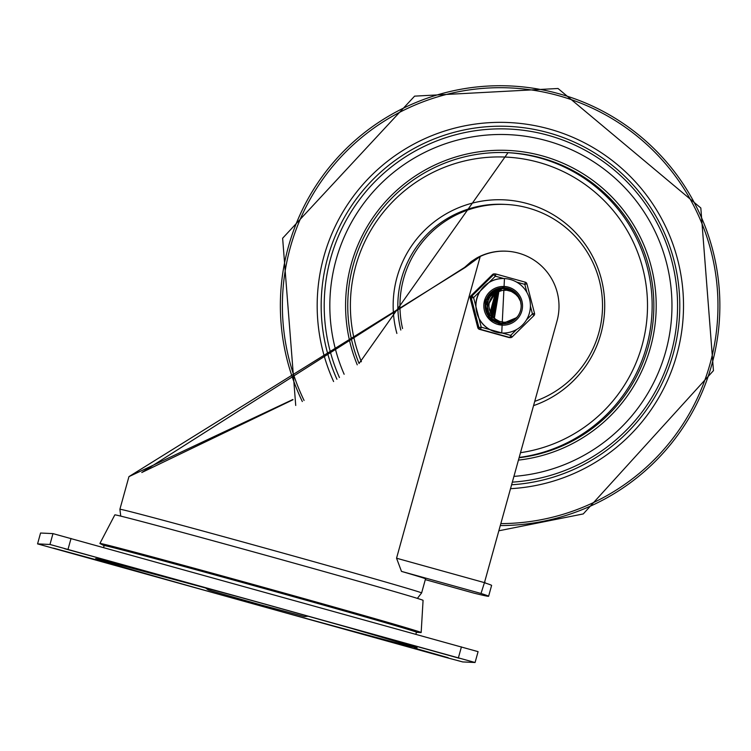 <?xml version="1.0" encoding="UTF-8"?>
<svg xmlns="http://www.w3.org/2000/svg" width="751" height="751" viewBox="0 0 751 751"><rect width="100%" height="100%" fill="white"/><g stroke="black" fill="none" stroke-linecap="round" stroke-linejoin="round"><path stroke-width="1.13" d="M417.387 646.602L459.19 658.252L417.387 646.602M414.299 648.46L448.206 657.735L414.402 648.104M98.325 557.927L64.426 548.643L98.325 557.927M95.246 559.777L53.443 548.127L95.311 559.533M49.97 544.466L475.073 662.504L462.663 661.922L444.601 657.069L37.55 543.884L49.97 544.466L52.974 533.614L40.563 533.022L37.569 543.874L40.563 533.022M478.077 651.652L52.974 533.614M292.89 399.504L128.947 476.632L465.254 267.44L480.227 256.457L396.547 558.218L401.485 571.389L481.006 593.468L484.461 582.635L396.547 558.218M417.378 598.378L421.621 592.933L425.535 578.824A156.555 1.371 -164.5 0 0 401.485 571.389M473.909 593.13L425.31 579.631L473.919 593.13A366.047 3.192 15.5 0 0 488.601 596.266A366.047 3.192 15.5 0 0 481.006 593.468M488.601 596.266L491.614 585.414A366.047 3.192 -164.5 0 0 485.127 582.973L484.77 581.499M293.003 399.739L141.779 472.52L464.616 267.403L471.196 261.573L476.603 258.081A55.189 55.142 -87.3 0 1 506.014 251.172L506.456 251.2A55.189 55.142 92.7 0 0 480.227 256.457M464.616 267.403L465.254 267.44M484.461 582.635L556.998 321.081A55.189 55.142 92.7 0 0 506.456 251.2M416.326 632.276A162.291 1.418 -164.5 0 0 416.514 632.295L421.011 632.567A166.694 1.455 -164.5 0 0 421.161 632.539A166.694 1.455 -164.5 0 0 267.084 588.305A166.694 1.455 -164.5 0 0 99.902 543.452A166.694 1.455 -164.5 0 0 100.014 543.546L104.004 545.63A162.291 1.418 -164.5 0 0 104.182 545.714M421.161 632.539L423.076 600.349A159.935 1.399 -164.5 0 0 275.241 557.909A159.935 1.399 -164.5 0 0 114.837 514.867L99.902 543.452M416.514 632.295A162.291 1.418 -164.5 0 0 416.664 632.276A162.291 1.418 -164.5 0 0 266.661 589.206A162.291 1.418 -164.5 0 0 103.891 545.536A162.291 1.418 -164.5 0 0 104.004 545.63M546.644 140.719A171.2 171.068 92.7 0 0 344.146 374.261A171.2 171.068 92.7 0 1 546.644 140.719A171.2 171.068 92.7 0 1 513.928 476.387A171.2 171.068 92.7 0 0 546.644 140.719M512.332 482.142A176.832 176.692 92.7 0 0 548.146 135.293A176.832 176.692 92.7 0 0 339.443 377.537M534.731 401.363A101.366 101.291 92.7 0 0 506.024 204.45A101.366 101.291 92.7 0 0 402.555 328.534M500.588 287.952L503.855 288.506M501.208 323.418L498.833 323.287L500.307 323.259L493.482 320.78L485.202 305.939L493.154 290.947L503.705 288.102L507.62 288.694M508.662 290.562L504.024 288.562L500.673 287.971M499.04 323.334L500.682 323.305M508.859 290.609L504.259 288.553M504.897 288.6L500.804 287.924M499.143 323.362L501.189 323.277M509.262 290.712L502.363 288.084M502.335 288.084L504.935 288.6M499.021 323.315L500.598 323.315M509.779 290.872L502.212 288.093L504.738 288.581M499.744 323.352L500.335 323.352M500.542 287.962L505.817 288.619L500.56 287.962M500.945 323.428L499.162 323.362L500.889 323.39M497.19 322.799L499.706 323.362M500.757 287.933L505.16 288.562L500.757 287.933M498.964 323.315L500.579 323.371M500.373 287.99L505.404 288.591M505.376 288.591L500.391 287.98M499.922 323.352L500.485 323.371M505.573 288.637L500.513 287.962L505.601 288.637M500.128 323.399L501.433 323.428A18.024 18.005 92.7 0 1 500.185 323.568L501.452 323.428M500.926 323.428L498.814 323.287M499.856 288.074L506.061 288.609M506.033 288.609L499.894 288.065M501.208 323.428L501.471 323.437A18.024 18.005 92.7 0 0 504.297 322.78L501.471 323.428M502.607 288.009L506.474 288.666L499.819 288.084M501.461 323.474L498.026 323.043M501.856 323.474L497.669 322.958M502.579 287.999L499.79 288.084M500.495 323.381L497.106 322.77M498.298 288.44L502.841 288.027L506.718 288.637M506.69 288.628L502.813 288.027L498.42 288.403M498.814 323.09L495.407 322.057M497.744 288.6L503.029 288.074L506.953 288.684M506.916 288.684L503.001 288.074L497.922 288.544M495.557 322.132L499.312 323.193M489.014 307.14L490.544 312.989L492.327 316.03L495.5 319.175L499.537 321.372L504.024 322.273L508.446 321.897L512.726 320.377L516.632 317.645L502.579 323.521L500.626 323.324L487.155 312.951L488.554 296.025L503.508 288.055L508.023 288.722L503.668 288.055L488.629 295.866L487.042 312.773L500.401 323.296L502.269 323.503L492.863 320.583M496.111 289.201L503.254 288.055L507.15 288.713M507.113 288.703L503.226 288.055L496.505 289.041M493.2 320.818L502.513 323.512M501.706 323.465L498.054 322.883L488.694 316.537M492.13 291.538L503.508 288.046L507.376 288.675M507.338 288.675L503.48 288.046L492.712 291.106M489.305 317.316L497.838 322.836L500.748 323.39M507.582 288.694L503.677 288.102L493.285 290.844L485.165 305.741L493.285 320.677L500.363 323.287M508.023 288.722L518.284 296.335L520.096 300.287M506.005 323.324L504.559 323.484M499.115 323.014L489.736 317.373L486.132 300.766L498.11 288.76L503.912 288.102L507.826 288.741M507.789 288.741L503.883 288.102L498.26 288.703L486.16 300.578L489.577 317.222L499.687 323.146M494.44 294.411L489.192 303.16M521.156 305.263L520.527 301.348L518.181 296.992L515.439 294.063L511.347 291.472L506.765 290.233L502.269 290.421L498.026 291.857L494.336 294.523A14.522 14.504 92.7 0 0 489.83 310.773M495.416 293.547L490.253 312.247M495.162 293.754L490.206 312.144M496.383 292.824L490.844 313.627L496.139 292.993M496.796 292.552L491.576 314.941M496.89 292.496L491.454 314.744M497.537 292.12L492.374 316.087M497.922 291.914L492.834 316.659M498.655 291.557L493.886 317.786M498.889 291.454L494.374 318.246M498.861 291.463L494.224 318.114M501.48 290.59A15.208 15.189 92.7 0 0 495.435 290.825L489.896 294.289M511.666 321.456L517.242 316.922M487.709 296.514A14.522 14.504 -87.3 0 1 488.272 295.856M516.632 317.645A17.724 17.705 92.7 0 0 520.847 302.456M516.669 329.464L510.661 335.378L509.967 337.537L479.391 329.313L480.537 329.37L481.231 327.201L477.805 327.708L470.173 298.119L473.59 297.612L471.928 296.007L470.774 295.95L492.553 274.528L493.707 274.584L495.378 276.199L495.895 274.021L525.315 282.188L524.799 284.366L526.892 283.794L534.534 313.392L532.44 313.956L533.933 315.561L512.144 336.974L510.661 335.378L481.231 327.201L479.035 318.706A27.252 27.233 92.7 0 0 489.68 329.548M501.734 333.012L504.456 278.565A27.252 27.233 92.7 0 0 476.932 298.504A27.252 27.233 92.7 0 0 501.884 333.022A27.252 27.233 92.7 0 0 530.375 307.075A27.252 27.233 92.7 0 0 504.456 278.565L503.827 278.537A27.252 27.233 92.7 0 0 489.126 282.338L479.842 291.463A27.252 27.233 92.7 0 0 475.787 306.108L479.035 318.706M502.166 323.784A18.024 18.005 92.7 0 0 512.849 320.79A18.024 18.005 -87.3 0 1 502.166 323.784M516.444 293.913A18.024 18.005 92.7 0 0 503.865 287.783A18.024 18.005 -87.3 0 1 516.444 293.913M502.259 325.145L488.854 318.828L484.526 300.616L504.081 286.441A19.376 19.357 -87.3 0 1 522.508 306.708A19.376 19.357 -87.3 0 1 502.259 325.145A19.376 19.357 -87.3 0 1 484.517 300.616A19.376 19.357 -87.3 0 1 522.489 306.699A19.376 19.357 -87.3 0 1 502.25 325.145M520.781 302.118A18.024 18.005 92.7 0 0 485.371 302.944A18.024 18.005 92.7 0 0 502.297 323.794A18.024 18.005 92.7 0 0 520.443 310.82M95.818 558.622A166.694 1.455 -164.5 0 0 330.881 625.207A166.694 1.455 -164.5 0 0 342.24 625.743A166.694 1.455 -164.5 0 0 95.818 558.622M68.022 549.31L71.035 538.458M461.433 646.864L458.42 657.726M421.621 592.933A156.555 1.371 -164.5 0 0 274.021 550.586A156.555 1.371 -164.5 0 0 120.029 509.244A156.555 1.371 -164.5 0 0 119.897 509.262L128.947 476.632M511.6 484.77A179.451 179.311 92.7 0 0 548.437 132.749A179.451 179.311 92.7 0 0 336.936 379.255M510.511 488.685A183.31 183.169 92.7 0 0 549.328 129.022A183.31 183.169 92.7 0 0 333.594 381.527M500.833 523.607A217.959 217.79 92.7 0 0 558.434 95.63A217.959 217.79 92.7 0 0 304.071 400.461M500.288 525.569A219.921 219.752 92.7 0 0 558.885 93.734A219.921 219.752 92.7 0 0 302.334 401.513M506.024 204.45L503.902 204.347A101.366 101.291 92.7 0 0 400.818 330.046M533.548 405.634A105.872 105.788 92.7 0 0 527.23 203.577A105.872 105.788 92.7 0 0 396.875 333.435M519.176 457.453A153.176 153.054 92.7 0 0 507.178 152.641M520.499 452.693A148.67 148.557 92.7 0 0 538.674 162.338A148.67 148.557 92.7 0 0 361.391 361.757M519.091 457.753A153.176 153.054 92.7 0 0 541.734 158.076A153.176 153.054 92.7 0 0 359.062 363.493L508.023 152.678M518.434 460.119A155.429 155.307 92.7 0 0 542.429 155.917A155.429 155.307 92.7 0 0 357.26 364.826M503.714 288.224A18.024 18.005 92.7 0 0 501.865 287.811L503.714 288.224A18.024 18.005 92.7 0 1 508.934 290.628L503.714 288.224M494.242 273.89A2.253 2.253 0 0 0 492.553 274.528A2.253 2.253 92.7 0 1 494.242 273.89L495.397 273.937A2.253 2.253 -87.3 0 0 493.707 274.584L471.928 296.007A2.253 2.253 -87.3 0 0 471.318 298.175L478.96 327.765A2.253 2.253 -87.3 0 0 480.537 329.37L509.967 337.537A2.253 2.253 -87.3 0 0 510.464 337.621A2.253 2.253 0 0 0 512.144 336.974L533.933 315.561A2.253 2.253 0 0 0 534.534 313.392L526.892 283.803A2.253 2.253 0 0 0 525.315 282.188L495.895 274.021A2.253 2.253 0 0 0 495.397 273.937A2.253 2.253 -87.3 0 1 495.895 274.021M530.413 306.079L532.44 313.956L526.592 319.71M475.787 306.108L473.59 297.612L479.842 291.463M489.126 282.338L495.378 276.199L503.827 278.537M516.641 282.094L524.799 284.366L526.864 292.336M525.315 282.188A2.253 2.253 -87.3 0 1 526.892 283.794M534.534 313.392A2.253 2.253 -87.3 0 1 533.933 315.561M512.144 336.974A2.253 2.253 -87.3 0 1 510.464 337.621L509.309 337.565A2.253 2.253 92.7 0 1 508.812 337.49A2.253 2.253 0 0 0 509.309 337.565M492.553 274.528L470.774 295.95A2.253 2.253 92.7 0 0 470.173 298.119L477.805 327.708A2.253 2.253 92.7 0 0 479.391 329.313L508.812 337.49M505.076 323.437L501.612 323.747A18.024 18.005 92.7 0 0 506.061 323.23M515.684 294.27A18.024 18.005 92.7 0 0 511.872 290.806M511.497 290.562A18.024 18.005 92.7 0 0 503.311 287.774L511.487 290.553M415.97 634.248L416.345 632.098M104.248 545.545L103.507 547.479M414.13 646.714L350.013 627.949L250.581 600.096L98.625 559.213M308.379 616.205L304.427 616.552L260.841 604.893L212.439 591.206L208.14 589.845L204.985 587.526M475.073 662.504L478.087 651.652M119.897 509.262L120.742 516.115M295.725 405.456L282.629 238.236L414.608 96.137L558.021 88.496L700.824 207.98L713.45 370.637L583.264 513.928L498.833 530.788M477.805 327.708A2.253 2.253 0 0 0 479.391 329.313M470.774 295.95A2.253 2.253 0 0 0 470.173 298.119M511.863 290.797L515.674 294.27"/></g></svg>
